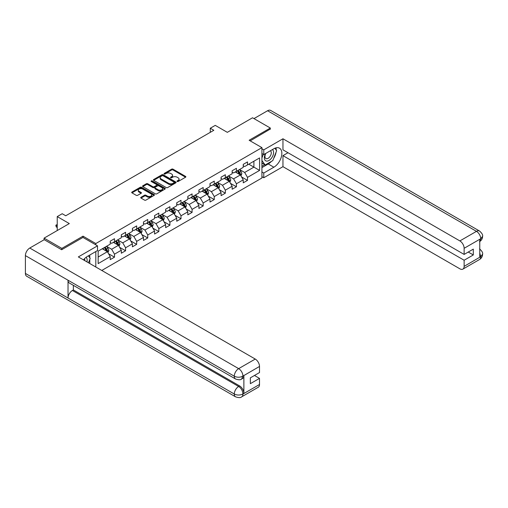 <?xml version="1.0" encoding="UTF-8"?>
<svg xmlns="http://www.w3.org/2000/svg" width="508" height="508" viewBox="0 0 508 508"><rect width="100%" height="100%" fill="white"/><g stroke="black" fill="none" stroke-linecap="round" stroke-linejoin="round"><path stroke-width="0.76" d="M177.184 181.496A0.692 0.4 0 0 0 178.162 181.496L185.572 177.216A0.984 0.572 0 0 0 185.858 176.816A0.984 0.572 0 0 0 185.572 176.409L173.018 169.164A0.984 0.572 0 0 0 171.621 169.164L164.211 173.438A0.692 0.4 0 0 0 165.189 174.003L166.148 173.45A3.156 1.822 0 0 1 170.612 173.45L171.66 174.054A3.156 1.822 0 0 1 172.58 175.343A3.156 1.822 0 0 1 171.66 176.632L170.701 177.184A0.692 0.4 0 0 0 171.672 177.749L172.631 177.197A3.156 1.822 0 0 1 177.095 177.197L178.143 177.8A3.156 1.822 0 0 1 179.07 179.089A3.156 1.822 0 0 1 178.143 180.378L177.184 180.931A0.692 0.4 0 0 0 177.184 181.496L177.184 180.931M141.008 197.269A0.984 0.572 0 0 0 140.716 197.669A0.984 0.572 0 0 0 141.008 198.076L144.526 200.108A0.984 0.572 0 0 0 145.923 200.108L154.153 195.358A0.984 0.572 0 0 0 154.438 194.951A0.984 0.572 0 0 0 154.153 194.551L141.599 187.3A0.984 0.572 0 0 0 140.202 187.3L131.972 192.056A0.984 0.572 0 0 0 131.686 192.456A0.984 0.572 0 0 0 131.972 192.856L136.227 195.313A0.984 0.572 0 0 0 137.624 195.313L141.148 193.281A0.984 0.572 0 0 0 141.434 192.881A0.984 0.572 0 0 0 141.148 192.475L139.033 191.256A2.635 1.524 0 0 1 138.265 190.183A2.635 1.524 0 0 1 139.891 188.773A2.635 1.524 0 0 1 142.767 189.103L151.028 193.872A2.635 1.524 0 0 1 151.803 194.951A2.635 1.524 0 0 1 150.178 196.361A2.635 1.524 0 0 1 147.301 196.031L145.923 195.231A0.984 0.572 0 0 0 144.526 195.231L141.008 197.269L141.008 198.076M270.313 129.261L270.313 128.029L252.546 117.773L227.324 132.34L215.246 125.368L210.274 128.238L213.824 130.289L65.754 215.773L62.205 213.722L57.233 216.599L57.233 230.543M83.02 237.477L83.02 236.163L61.849 248.387L44.088 238.131L69.31 223.571L57.233 216.599M83.02 236.163L95.809 243.548L261.925 147.637L261.925 177.997L101.778 270.453M270.313 128.029L249.136 140.259L261.925 147.637M166.218 187.585A0.984 0.572 0 0 0 167.615 187.585L175.844 182.829A0.984 0.572 0 0 0 176.13 182.429A0.984 0.572 0 0 0 175.844 182.029L163.29 174.777A0.984 0.572 0 0 0 161.893 174.777L153.664 179.534A0.984 0.572 0 0 0 153.378 179.934A0.984 0.572 0 0 0 153.664 180.334L166.218 187.585M151.536 181.642A0.692 0.4 0 0 1 152.235 181.743L152.235 180.918L164.998 188.29A0.984 0.572 0 0 1 165.284 188.69A0.984 0.572 0 0 1 164.998 189.09L156.769 193.846A0.984 0.572 0 0 1 155.372 193.846L142.818 186.595L142.818 185.795A0.984 0.572 0 0 0 142.532 186.195A0.984 0.572 0 0 0 142.818 186.595M142.818 185.795L146.342 183.756A0.984 0.572 0 0 1 147.733 183.756L152.825 186.696A0.984 0.572 0 0 0 154.222 186.696L156.559 185.35A0.984 0.572 0 0 0 156.845 184.944A0.984 0.572 0 0 0 156.559 184.544L151.257 181.483A0.692 0.4 0 0 1 152.235 180.918M44.088 239.77L44.088 238.131M61.849 248.387L61.849 249.619M95.809 267.011L95.809 251.543M95.809 244.856L95.809 243.548M108.566 253.74L114.497 257.162L114.497 254.171L121.317 250.234L121.317 253.225L125.584 250.768L125.584 247.771L132.404 243.834L132.404 246.831L136.665 244.367L136.665 241.37L143.485 237.433L143.485 240.43L147.752 237.966L147.752 234.975L154.572 231.032L154.572 234.029L158.833 231.565L158.833 228.575L165.652 224.638L165.652 227.628L169.92 225.171L169.92 222.174L176.74 218.237L176.74 221.234L181 218.77L181 215.773L187.82 211.836L187.82 214.833L192.088 212.369L192.088 209.379L198.907 205.435L198.907 208.432L203.168 205.969L203.168 202.978L209.988 199.041L209.988 202.032L214.255 199.574L214.255 196.577L221.075 192.64L221.075 195.637L225.336 193.173L225.336 190.176L232.156 186.239L232.156 189.236L236.423 186.773L236.423 183.782L243.243 179.838L243.243 182.836L247.504 180.372L247.504 177.381L259.582 170.409L259.582 157.937L253.898 161.22L253.898 167.126L259.582 170.409M114.497 257.162L110.236 259.626L110.236 256.629L98.158 263.608L98.158 251.136L110.236 244.164L110.236 241.167L114.497 238.703L114.497 241.7L121.317 237.763L121.317 234.766L125.584 232.308L125.584 235.299L132.404 231.362L132.404 228.371L136.665 225.908L136.665 228.905L143.485 224.961L143.485 221.971L147.752 219.507L147.752 222.504L154.572 218.567L154.572 215.57L158.833 213.106L158.833 216.103L165.652 212.166L165.652 209.169L169.92 206.712L169.92 209.702L176.74 205.765L176.74 202.775L181 200.311L181 203.302L187.82 199.365L187.82 196.374L192.088 193.91L192.088 196.907L198.907 192.97L198.907 189.973L203.168 187.509L203.168 190.506L209.988 186.569L209.988 183.572L214.255 181.115L214.255 184.106L221.075 180.169L221.075 177.178L225.336 174.714L225.336 177.705L232.156 173.768L232.156 170.777L236.423 168.313L236.423 171.31L243.243 167.373L243.243 164.376L247.504 161.912L247.504 164.91L259.582 157.937M113.36 242.354L118.478 245.313L111.658 249.25L106.54 246.297M110.236 242.519L111.658 243.338L114.497 241.7M111.658 249.25L114.497 254.171M118.478 245.313L121.317 250.234M124.447 235.96L129.559 238.912L122.739 242.849L117.621 239.897M121.317 236.118L122.739 236.944L125.584 235.299M122.739 242.849L125.584 247.771M129.559 238.912L132.404 243.834M135.528 229.559L140.646 232.512L133.826 236.449L128.708 233.496M132.404 229.724L133.826 230.543L136.665 228.905M133.826 236.449L136.665 241.37M140.646 232.512L143.485 237.433M146.615 223.158L151.727 226.111L144.907 230.048L139.789 227.095M143.485 223.323L144.907 224.142L147.752 222.504M144.907 230.048L147.752 234.975M151.727 226.111L154.572 231.032M157.696 216.757L162.814 219.71L155.994 223.653L150.876 220.701M154.572 216.922L155.994 217.742L158.833 216.103M155.994 223.653L158.833 228.575M162.814 219.71L165.652 224.638M168.783 210.363L173.895 213.316L167.075 217.253L161.957 214.3M165.652 210.522L167.075 211.347L169.92 209.702M167.075 217.253L169.92 222.174M173.895 213.316L176.74 218.237M179.864 203.962L184.982 206.915L178.156 210.852L173.044 207.899M176.74 204.127L178.156 204.946L181 203.302M178.156 210.852L181 215.773M184.982 206.915L187.82 211.836M190.951 197.561L196.063 200.514L189.243 204.451L184.125 201.498M187.82 197.726L189.243 198.545L192.088 196.907M189.243 204.451L192.088 209.379M196.063 200.514L198.907 205.435M202.032 191.16L207.15 194.113L200.323 198.056L195.212 195.104M198.907 191.326L200.323 192.145L203.168 190.506M200.323 198.056L203.168 202.978M207.15 194.113L209.988 199.041M213.112 184.766L218.23 187.719L211.411 191.656L206.292 188.703M209.988 184.925L211.411 185.75L214.255 184.106M211.411 191.656L214.255 196.577M218.23 187.719L221.075 192.64M224.199 178.365L229.318 181.318L222.491 185.255L217.38 182.302M221.075 178.53L222.491 179.349L225.336 177.705M222.491 185.255L225.336 190.176M229.318 181.318L232.156 186.239M235.28 171.964L240.398 174.917L233.578 178.854L228.46 175.901M232.156 172.129L233.578 172.949L236.423 171.31M233.578 178.854L236.423 183.782M240.398 174.917L243.243 179.838M248.78 164.173L253.898 167.126L244.659 172.46L239.547 169.507M243.243 165.729L244.659 166.548L247.504 164.91M244.659 172.46L247.504 177.381M210.274 128.238L210.274 132.34M98.158 257.042L107.391 251.708L102.279 248.755M107.391 251.708L110.236 256.629M241.573 176.949L247.504 180.372M230.486 183.35L236.423 186.773M219.405 189.751L225.336 193.173M208.318 196.145L214.255 199.574M197.237 202.546L203.168 205.969M186.15 208.947L192.088 212.369M175.07 215.348L181 218.77M163.982 221.742L169.92 225.171M152.902 228.143L158.833 231.565M141.815 234.544L147.752 237.966M130.734 240.944L136.665 244.367M119.647 247.339L125.584 250.768M177.457 181.591L178.143 181.197A3.156 1.822 0 0 0 179.07 179.908L179.07 179.089M172.58 175.343L172.58 176.162A3.156 1.822 0 0 1 171.66 177.451L170.974 177.844M185.56 177.222L173.018 169.983A0.984 0.572 0 0 0 171.621 169.983L164.49 174.104M175.831 182.842L163.29 175.603A0.984 0.572 0 0 0 161.893 175.603L153.676 180.346L153.664 179.534M174.098 182.709A0.692 0.4 0 0 0 174.098 182.15L163.081 175.787A0.692 0.4 0 0 0 162.103 175.787L161.093 176.371A3.156 1.822 0 0 0 160.166 177.66A3.156 1.822 0 0 0 161.093 178.949L168.624 183.293A3.156 1.822 0 0 0 173.088 183.293L174.098 182.709L174.098 183.534A0.692 0.4 0 0 0 174.301 183.248L174.301 182.429M160.166 177.66L160.166 178.479A3.156 1.822 0 0 0 161.093 179.769L161.093 178.949M174.098 183.534L173.088 184.118A3.156 1.822 0 0 1 168.624 184.118L161.093 179.769M142.831 186.607L146.342 184.582L146.342 183.756M156.845 184.944L156.845 185.769A0.984 0.572 0 0 1 156.559 186.169L154.222 187.516A0.984 0.572 0 0 1 152.825 187.516L147.733 184.582A0.984 0.572 0 0 0 146.342 184.582M152.235 181.743L164.986 189.103M158.109 189.751A2.635 1.524 0 0 0 160.985 190.081A2.635 1.524 0 0 0 162.611 188.671A2.635 1.524 0 0 0 161.842 187.592L158.928 185.915A0.984 0.572 0 0 0 157.537 185.915L155.2 187.261A0.984 0.572 0 0 0 154.908 187.662A0.984 0.572 0 0 0 155.2 188.068L158.109 189.751L158.109 190.57A2.635 1.524 0 0 0 160.985 190.9A2.635 1.524 0 0 0 162.611 189.49L162.611 188.671M154.908 187.662L154.908 188.487A0.984 0.572 0 0 0 155.2 188.887L155.2 188.068M158.109 190.57L155.2 188.887M151.803 194.951L151.803 195.77A2.635 1.524 0 0 1 150.178 197.18A2.635 1.524 0 0 1 147.301 196.85L145.923 196.056A0.984 0.572 0 0 0 144.526 196.056L141.021 198.082M138.265 190.183L138.265 191.002A2.635 1.524 0 0 0 139.033 192.081L139.033 191.256M141.135 193.288L139.033 192.081M154.153 194.551L154.153 195.358L141.599 188.125A0.984 0.572 0 0 0 140.202 188.125L131.985 192.869M240.963 175.889L241.808 173.761A2.661 1.537 -120 0 0 240.957 171.494L239.49 169.539M236.931 172.917L235.934 171.59M237.287 170.809L238.754 172.764A2.661 1.537 60 0 1 239.516 174.365C239.916 174.904 240.201 174.739 240.367 173.876A2.661 1.537 -120 0 0 239.605 172.276L238.138 170.313M237.471 170.701L239.097 172.872A1.359 0.781 60 0 1 239.344 173.285L240.367 173.876M265.532 153.556A6.534 3.772 120 0 0 266.649 161.1A6.534 3.772 120 0 0 272.548 156.432A6.534 3.772 120 0 0 272.396 149.593M265.9 153.346A4.47 2.584 120 0 0 265.887 158.534A4.47 2.584 120 0 0 266.541 158.737A4.47 2.584 120 0 0 270.631 155.435A4.47 2.584 120 0 0 270.358 150.787A4.47 2.584 120 0 0 270.345 150.781M274.885 148.234L276.631 150.717L272.796 160.604L265.125 165.03L261.925 162.884M265.125 165.03L261.925 160.484M261.925 157.931L263.328 154.318M86.919 261.88A6.534 3.772 120 0 0 86.062 257.315M84.842 260.674A4.47 2.584 120 0 0 84.385 258.839M88.411 255.816L90.195 258.356L88.481 262.776M271.386 161.417A11.303 6.528 120 0 1 268.249 163.963L273.863 167.208A11.303 6.528 120 0 0 281.248 157.245A11.303 6.528 120 0 0 279.514 148.19A11.303 6.528 120 0 0 273.863 148.749L263.773 154.572L263.773 149.854L282.956 138.779L459.873 240.919L476.466 231.343L267.576 110.744L253.968 118.599M273.863 167.208L263.773 173.031L263.773 177.749L282.956 166.675L282.956 155.638L464.134 260.242L464.134 266.351L480.828 256.629L479.768 257.124L479.768 239.484L480.727 238.728L464.134 248.304A6.026 3.48 -120 0 0 459.873 240.919M288.004 152.724L282.956 155.638M468.255 252.038L473.304 254.953L473.304 249.123L464.134 254.419L282.956 149.816L282.956 138.779M261.925 153.505L263.773 154.572M261.925 148.787L263.773 149.854M261.925 176.682L263.773 177.749M261.925 171.964L263.773 173.031M282.956 166.675L459.873 268.815A6.026 3.48 -120 0 0 462.89 269.113A6.026 3.48 -120 0 0 464.134 266.351M267.576 110.744A6.179 3.569 -60 0 1 270.669 110.433L479.552 231.038A6.179 3.569 -60 0 0 476.466 231.343A6.026 3.48 60 0 1 480.727 238.728M464.134 254.419L464.134 248.304M473.304 254.953L464.134 260.242M270.313 129.019L250.203 140.868M273.628 158.464A11.303 6.528 120 0 0 276.06 152.19M276.244 150.165A11.303 6.528 120 0 0 275.965 147.86M268.249 163.963L261.925 167.615M261.925 166.306L264.63 164.744M261.925 163.843L262.496 163.512M479.768 252.908L480.727 256.572M479.552 248.882C481.978 251.06 482.994 252.806 482.6 254.108L480.841 256.629M479.552 231.038C481.978 233.197 482.994 234.956 482.6 236.309L480.835 238.785M235.566 378.993A6.179 3.569 -60 0 1 234.29 376.206C237.134 377.571 239.973 377.558 242.811 376.174L241.675 378.987C240.665 380.016 238.627 380.016 235.566 378.993L69.31 283.007A6.179 3.569 -60 0 1 68.028 280.219L25.4 255.607A6.179 3.569 -60 0 1 29.769 248.037L44.228 239.687L61.633 249.739L82.95 237.433L97.517 245.84L97.517 250.558L87.427 256.388A11.303 6.528 120 0 0 83.471 259.886M97.517 245.84L78.334 256.921L255.251 359.061A6.026 3.48 60 0 1 259.512 366.446L259.512 372.555L250.349 377.85L250.349 383.673L259.512 378.384L259.512 384.493A6.026 3.48 60 0 1 258.261 387.255L241.675 396.831A6.026 3.48 -120 0 0 242.919 394.075L259.512 384.493M89.522 263.379L91.904 264.751M89.77 263.239L89.77 259.448M89.77 257.753L89.77 255.029M241.675 396.831C240.709 397.853 238.677 397.853 235.566 396.837L26.683 276.238A6.179 3.569 -60 0 1 25.4 273.412L68.028 298.025A6.179 3.569 -60 0 1 72.403 290.493L238.658 386.48L239.617 385.928A6.026 3.48 60 0 1 243.878 393.313L243.878 375.672A6.026 3.48 60 0 1 242.634 378.435L241.675 378.987M25.4 255.607L25.4 273.412M29.769 248.037L238.658 368.637A6.179 3.569 -60 0 0 234.29 376.206L68.028 280.219L68.028 298.025L234.29 394.011C237.122 395.383 239.966 395.383 242.818 394.011L242.919 394.075M259.512 378.384L254.47 375.469M73.362 285.344L73.362 289.941L239.617 385.928M73.362 289.941L72.403 290.493M229.876 182.289L230.721 180.162A2.661 1.537 -120 0 0 229.87 177.895L228.403 175.933M225.85 179.318L224.854 177.984M226.206 177.209L227.667 179.165A2.661 1.537 60 0 1 228.429 180.765C228.829 181.305 229.114 181.14 229.286 180.276A2.661 1.537 -120 0 0 228.524 178.67L227.057 176.714M226.39 177.101L228.016 179.273A1.359 0.781 60 0 1 228.263 179.686L229.286 180.276M218.796 188.69L219.64 186.563A2.661 1.537 -120 0 0 218.789 184.29L217.322 182.334M214.763 185.718L213.766 184.385M215.119 183.604L216.586 185.566A2.661 1.537 60 0 1 217.348 187.166C217.748 187.7 218.034 187.535 218.199 186.671A2.661 1.537 -120 0 0 217.437 185.071L215.97 183.115M215.303 183.502L216.929 185.674A1.359 0.781 60 0 1 217.176 186.08L218.199 186.671M207.709 195.091L208.553 192.957A2.661 1.537 -120 0 0 207.702 190.691L206.235 188.735M203.683 192.113L202.686 190.786M204.038 190.005L205.499 191.96A2.661 1.537 60 0 1 206.261 193.567C206.661 194.1 206.946 193.935 207.118 193.072A2.661 1.537 -120 0 0 206.356 191.472L204.889 189.516M204.222 189.897L205.848 192.068A1.359 0.781 60 0 1 206.096 192.481L207.118 193.072M196.628 201.486L197.472 199.358A2.661 1.537 -120 0 0 196.621 197.091L195.155 195.136M192.596 198.514L191.599 197.187M192.951 196.406L194.418 198.361A2.661 1.537 60 0 1 195.18 199.962C195.58 200.501 195.866 200.336 196.031 199.473A2.661 1.537 -120 0 0 195.269 197.872L193.802 195.91M193.135 196.298L194.761 198.469A1.359 0.781 60 0 1 195.009 198.882L196.031 199.473M185.541 207.886L186.385 205.759A2.661 1.537 -120 0 0 185.534 203.492L184.067 201.53M181.515 204.915L180.518 203.581M181.87 202.806L183.331 204.762A2.661 1.537 60 0 1 184.093 206.362C184.499 206.902 184.779 206.737 184.95 205.873A2.661 1.537 -120 0 0 184.188 204.267L182.721 202.311M182.054 202.698L183.68 204.87A1.359 0.781 60 0 1 183.928 205.283L184.95 205.873M174.46 214.287L175.304 212.16A2.661 1.537 -120 0 0 174.454 209.887L172.987 207.931M170.428 211.315L169.431 209.982M170.783 209.201L172.25 211.163A2.661 1.537 60 0 1 173.012 212.763C173.412 213.296 173.698 213.131 173.863 212.268A2.661 1.537 -120 0 0 173.101 210.668L171.634 208.712M170.967 209.099L172.593 211.271A1.359 0.781 60 0 1 172.841 211.677L173.863 212.268M163.373 220.688L164.217 218.554A2.661 1.537 -120 0 0 163.366 216.287L161.9 214.332M159.347 217.71L158.35 216.383M159.703 215.602L161.163 217.557A2.661 1.537 60 0 1 161.931 219.164C162.331 219.697 162.611 219.532 162.782 218.669A2.661 1.537 -120 0 0 162.02 217.068L160.553 215.113M159.887 215.494L161.512 217.665A1.359 0.781 60 0 1 161.76 218.078L162.782 218.669M152.292 227.082L153.137 224.955A2.661 1.537 -120 0 0 152.286 222.688L150.819 220.732M148.26 224.111L147.263 222.783M148.615 222.002L150.082 223.958A2.661 1.537 60 0 1 150.844 225.558C151.244 226.098 151.53 225.933 151.695 225.069A2.661 1.537 -120 0 0 150.933 223.469L149.466 221.507M148.8 221.894L150.425 224.066A1.359 0.781 60 0 1 150.673 224.479L151.695 225.069M141.205 233.483L142.049 231.356A2.661 1.537 -120 0 0 141.199 229.089L139.732 227.127M137.179 230.511L136.182 229.178M137.535 228.403L138.995 230.359A2.661 1.537 60 0 1 139.763 231.959C140.164 232.499 140.443 232.334 140.614 231.47A2.661 1.537 -120 0 0 139.852 229.864L138.386 227.908M137.719 228.295L139.344 230.467A1.359 0.781 60 0 1 139.592 230.88L140.614 231.47M130.124 239.884L130.969 237.757A2.661 1.537 -120 0 0 130.118 235.483L128.651 233.528M126.092 236.912L125.095 235.579M126.448 234.798L127.914 236.76A2.661 1.537 60 0 1 128.676 238.36C129.076 238.893 129.362 238.728 129.527 237.865A2.661 1.537 -120 0 0 128.765 236.264L127.298 234.309M126.632 234.696L128.257 236.868A1.359 0.781 60 0 1 128.505 237.274L129.527 237.865M119.037 246.285L119.882 244.151A2.661 1.537 -120 0 0 119.031 241.884L117.564 239.928M115.011 243.307L114.014 241.979M115.367 241.198L116.827 243.161A2.661 1.537 60 0 1 117.596 244.761C117.996 245.294 118.275 245.129 118.447 244.265A2.661 1.537 -120 0 0 117.685 242.665L116.218 240.709M115.551 241.09L117.177 243.262A1.359 0.781 60 0 1 117.424 243.675L118.447 244.265M107.956 252.679L108.801 250.552A2.661 1.537 -120 0 0 107.95 248.285L106.483 246.329M103.924 249.707L102.927 248.38M104.28 247.599L105.747 249.555A2.661 1.537 60 0 1 106.509 251.155C106.909 251.695 107.194 251.53 107.359 250.666A2.661 1.537 -120 0 0 106.597 249.066L105.131 247.104M104.464 247.491L106.089 249.663A1.359 0.781 60 0 1 106.337 250.076L107.359 250.666M57.233 224.866L56.223 225.45L57.233 226.028M56.223 226.924L55.829 225.222L56.223 225.45L56.223 226.924L57.233 227.508M55.829 225.222L57.233 224.517M178.143 181.197L178.143 180.378M170.701 177.749L170.701 177.184M171.66 177.451L171.66 176.632M164.211 174.003L164.211 173.438M171.621 169.983L171.621 169.164M173.018 169.983L173.018 169.164M185.572 177.216L185.572 176.409M161.893 175.603L161.893 174.777M163.29 175.603L163.29 174.777M175.844 182.829L175.844 182.029M168.624 184.118L168.624 183.293M173.088 184.118L173.088 183.293M147.733 184.582L147.733 183.756M152.825 187.516L152.825 186.696M154.222 187.516L154.222 186.696M156.559 186.169L156.559 185.35M164.998 189.09L164.998 188.29M144.526 196.056L144.526 195.231M145.923 196.056L145.923 195.231M147.301 196.85L147.301 196.031M141.148 193.281L141.148 192.475M131.972 192.856L131.972 192.056M140.202 188.125L140.202 187.3M141.599 188.125L141.599 187.3M240.138 174.765L241.789 173.812M239.605 172.276L240.957 171.494M237.712 173.368L238.754 172.764M482.6 254.127C482.53 256.496 481.489 258.293 479.482 259.537A6.026 3.48 -120 0 0 480.727 256.775M479.768 241.49L480.727 238.931M243.878 393.313L242.818 394.011M259.512 366.446L242.818 376.168M242.919 376.225L243.878 375.672M242.919 376.022A6.026 3.48 60 0 0 238.658 368.637L255.251 359.061M235.566 396.837A6.179 3.569 -60 0 1 234.29 394.011A6.179 3.569 -60 0 1 238.658 386.48C241.224 388.201 242.646 390.665 242.919 393.865M229.051 181.166L230.702 180.213M228.524 178.67L229.87 177.895M226.625 179.769L227.667 179.165M217.97 187.566L219.621 186.614M217.437 185.071L218.789 184.29M215.544 186.163L216.586 185.566M206.883 193.967L208.534 193.008M206.356 191.472L207.702 190.691M204.457 192.564L205.499 191.96M195.802 200.362L197.453 199.409M195.269 197.872L196.621 197.091M193.377 198.965L194.418 198.361M184.715 206.762L186.366 205.81M184.188 204.267L185.534 203.492M182.289 205.365L183.331 204.762M173.634 213.163L175.285 212.211M173.101 210.668L174.454 209.887M171.209 211.76L172.25 211.163M162.547 219.564L164.198 218.605M162.02 217.068L163.366 216.287M160.122 218.161L161.163 217.557M151.467 225.958L153.118 225.006M150.933 223.469L152.286 222.688M149.041 224.561L150.082 223.958M140.379 232.359L142.03 231.407M139.852 229.864L141.199 229.089M137.954 230.962L138.995 230.359M129.299 238.76L130.95 237.808M128.765 236.264L130.118 235.483M126.873 237.357L127.914 236.76M118.212 245.161L119.863 244.202M117.685 242.665L119.031 241.884M115.786 243.757L116.827 243.161M107.131 251.555L108.782 250.603M106.597 249.066L107.95 248.285M104.705 250.158L105.747 249.555M462.89 269.113L479.482 259.537M482.6 236.328C482.517 238.671 481.476 240.455 479.482 241.694"/></g></svg>

